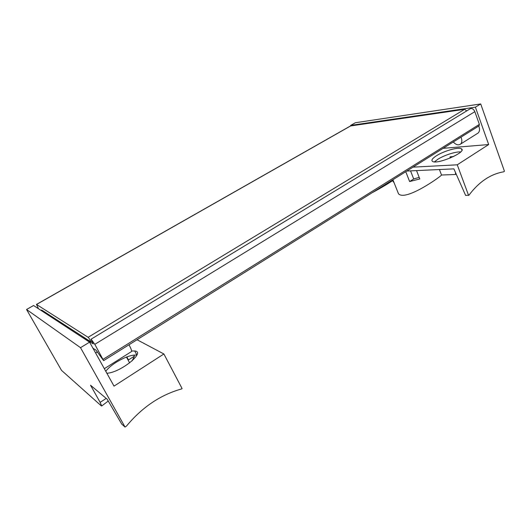 <?xml version="1.0" encoding="UTF-8"?>
<svg xmlns="http://www.w3.org/2000/svg" width="531" height="531" viewBox="0 0 531 531"><rect width="100%" height="100%" fill="white"/><g stroke="black" fill="none" stroke-linecap="round" stroke-linejoin="round"><path stroke-width="0.8" d="M38.458 308.717L36.533 304.469L88.133 337.304C89.513 338.838 90.403 340.344 90.801 341.818L41.644 310.018M36.433 304.429L350.433 125.973L464.612 109.313L466.716 110.879M45.978 313.635L46.648 313.25M41.949 311L41.617 310.031M82.458 337.484L93.277 343.876M91.066 339.196L470.838 108.41L91.027 339.223L93.191 343.929M470.838 108.41C472.583 108.463 473.917 109.545 474.84 111.663L479.374 124.393L478.995 125.893M91.126 339.209L94.81 344.334L103.625 360.635L95.945 350.088L92.971 348.243M133.825 355.08L134.409 356.162L128.462 359.932L126.829 356.932M132.106 360.894L134.409 356.162M126.458 357.071L129.644 362.925M128.236 360.343L128.462 359.932M137.038 339.734L163.887 353.978L182.106 388.579L181.562 388.944C160.528 394.838 142.169 407.217 126.478 426.081L125.037 427.057L121.732 424.103L107.169 399.206L90.542 385.234L100.127 402.359L101.706 405.989L101.255 405.83L61.53 370.379L26.55 309.493L80.52 347.672L125.037 427.057M108.238 401.031L101.706 405.989M136.872 355.073C131.668 354.708 124.792 357.097 116.243 362.248C111.45 365.308 107.959 368.328 105.782 371.295M131.595 350.998L134.695 350.971C146.144 351.801 120.63 372.649 106.864 373.247M163.887 353.978L114.019 386.13L89.586 342.15L80.52 347.672M89.586 342.15L33.559 305.511L26.55 309.493M128.973 344.778C130.971 348.376 131.814 350.639 131.509 351.562L131.27 351.714M455.485 172.495L455.545 174.5L441.507 175.011C441.865 175.788 405.492 201.8 398.502 193.762M441.507 175.011L439.436 169.535M435.062 161.875L434.896 161.444M419.178 177.361L413.702 178.967L409.627 181.549L419.789 178.954L416.55 170.59M409.627 181.549L405.764 171.692M393.259 181.788L392.535 179.963M413.702 178.967L410.549 170.869M392.767 180.553C386.701 184.569 379.857 188.605 372.238 192.653M36.533 304.469L350.865 125.807L350.699 125.382L475.404 107.176L480.714 103.943L504.45 171.254L503.6 171.825C490.458 174.122 478.909 181.901 468.966 195.176L465.627 195.428L453.879 168.865L406.792 171.048M453.58 156.532L450.102 156.837L450.155 158.072M436.416 155.775C443.923 150.897 458.85 146.695 461.459 148.839C467.326 151.899 436.947 165.015 432.48 161.371C431.066 160.256 432.38 158.391 436.416 155.775M443.139 148.315L488.679 144.545L457.257 164.809L468.601 195.421M413.025 167.146L457.257 164.809M460.716 151.919C455.744 151.474 444.002 155.291 437.756 159.327L434.464 161.855M393.703 181.755L393.338 181.987M475.404 107.176L488.679 144.545M350.699 125.382L355.332 122.747L480.714 103.943M478.73 126.059C479.971 129.093 479.772 131.409 478.139 133.016L477.415 133.467M460.994 137.151C462.262 140.217 462.109 142.54 460.523 144.12C458.326 145.527 455.91 144.81 453.275 141.976M88.133 337.304L464.612 109.313M94.81 344.334L474.84 111.663M103.107 359.314L479.374 124.393M106.22 398.403L100.127 402.359M91.226 385.765L90.867 385.991M450.003 157.667L451.576 156.665M90.801 341.818L91.883 341.161M103.625 360.635L479.154 125.794M97.518 351.841L95.62 353.015M131.509 351.562L104.335 368.693M134.695 350.971L136.885 355.04M398.489 193.769L392.9 179.737M460.523 144.12L478.139 133.016M461.459 148.839L461.937 150.14"/></g></svg>
